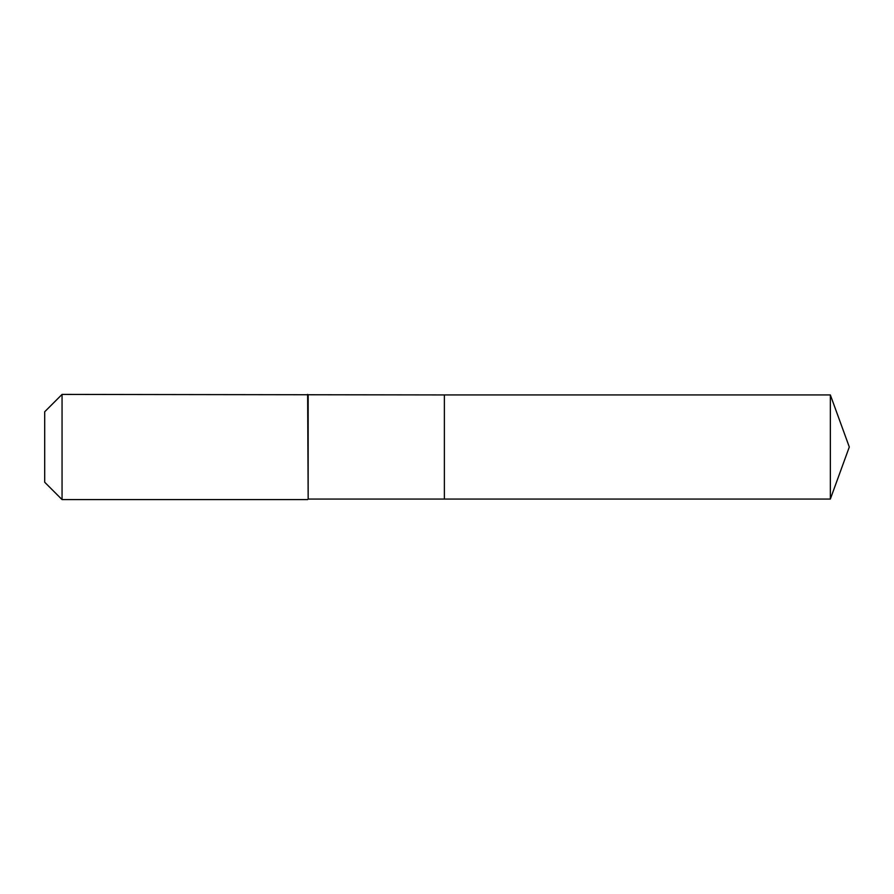 <?xml version="1.0" encoding="UTF-8"?>
<svg xmlns="http://www.w3.org/2000/svg" width="894" height="894" viewBox="0 0 894 894"><rect width="100%" height="100%" fill="white"/><g stroke="black" fill="none" stroke-linecap="round" stroke-linejoin="round"><path stroke-width="1.34" d="M830.347 499.064L830.347 394.936L849.3 447L830.347 499.064L444.374 499.064L830.347 499.064L849.3 447L830.347 499.064L444.374 499.064L444.374 394.936L62.055 394.41L44.7 411.765L44.7 482.235L62.055 499.59L62.055 394.41M849.3 447L830.347 394.936L444.374 394.936L444.374 499.064L308.162 499.064L308.162 394.936M308.162 499.064L307.637 394.41M307.637 499.59L62.055 499.59M830.347 394.936L444.374 394.936"/></g></svg>
